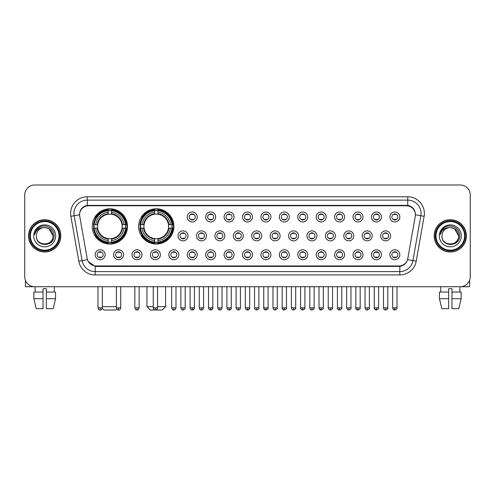 <?xml version="1.0" encoding="UTF-8"?>
<svg xmlns="http://www.w3.org/2000/svg" width="495" height="495" viewBox="0 0 495 495"><rect width="100%" height="100%" fill="white"/><g stroke="black" fill="none" stroke-linecap="round" stroke-linejoin="round"><path stroke-width="0.74" d="M138.65 226.419A17.622 17.622 0 0 0 156.272 244.041A17.622 17.622 0 0 0 173.894 226.419A17.622 17.622 0 0 0 156.272 208.803A17.622 17.622 0 0 0 138.65 226.419M92.237 226.419A17.622 17.622 0 0 0 109.859 244.041A17.622 17.622 0 0 0 127.481 226.419A17.622 17.622 0 0 0 109.859 208.803A17.622 17.622 0 0 0 92.237 226.419M123.558 254.746A4.987 4.987 0 0 1 118.571 259.733A4.987 4.987 0 0 1 113.584 254.746A4.987 4.987 0 0 1 118.571 249.758A4.987 4.987 0 0 1 123.558 254.746M115.576 254.746A2.995 2.995 0 0 0 118.571 257.74A2.995 2.995 0 0 0 121.566 254.746A2.995 2.995 0 0 0 118.571 251.757A2.995 2.995 0 0 0 115.576 254.746M141.978 254.746A4.987 4.987 0 0 1 136.991 259.733A4.987 4.987 0 0 1 132.004 254.746A4.987 4.987 0 0 1 136.991 249.758A4.987 4.987 0 0 1 141.978 254.746M133.996 254.746A2.995 2.995 0 0 0 136.991 257.74A2.995 2.995 0 0 0 139.98 254.746A2.995 2.995 0 0 0 136.991 251.757A2.995 2.995 0 0 0 133.996 254.746M160.392 254.746A4.987 4.987 0 0 1 155.405 259.733A4.987 4.987 0 0 1 150.418 254.746A4.987 4.987 0 0 1 155.405 249.758A4.987 4.987 0 0 1 160.392 254.746M152.417 254.746A2.995 2.995 0 0 0 155.405 257.74A2.995 2.995 0 0 0 158.4 254.746A2.995 2.995 0 0 0 155.405 251.757A2.995 2.995 0 0 0 152.417 254.746M178.813 254.746A4.987 4.987 0 0 1 173.825 259.733A4.987 4.987 0 0 1 168.838 254.746A4.987 4.987 0 0 1 173.825 249.758A4.987 4.987 0 0 1 178.813 254.746M170.837 254.746A2.995 2.995 0 0 0 173.825 257.74A2.995 2.995 0 0 0 176.82 254.746A2.995 2.995 0 0 0 173.825 251.757A2.995 2.995 0 0 0 170.837 254.746M197.233 254.746A4.987 4.987 0 0 1 192.246 259.733A4.987 4.987 0 0 1 187.258 254.746A4.987 4.987 0 0 1 192.246 249.758A4.987 4.987 0 0 1 197.233 254.746M189.251 254.746A2.995 2.995 0 0 0 192.246 257.74A2.995 2.995 0 0 0 195.234 254.746A2.995 2.995 0 0 0 192.246 251.757A2.995 2.995 0 0 0 189.251 254.746M215.653 254.746A4.987 4.987 0 0 1 210.666 259.733A4.987 4.987 0 0 1 205.679 254.746A4.987 4.987 0 0 1 210.666 249.758A4.987 4.987 0 0 1 215.653 254.746M207.671 254.746A2.995 2.995 0 0 0 210.666 257.74A2.995 2.995 0 0 0 213.654 254.746A2.995 2.995 0 0 0 210.666 251.757A2.995 2.995 0 0 0 207.671 254.746M234.067 254.746A4.987 4.987 0 0 1 229.08 259.733A4.987 4.987 0 0 1 224.093 254.746A4.987 4.987 0 0 1 229.08 249.758A4.987 4.987 0 0 1 234.067 254.746M226.091 254.746A2.995 2.995 0 0 0 229.08 257.74A2.995 2.995 0 0 0 232.075 254.746A2.995 2.995 0 0 0 229.08 251.757A2.995 2.995 0 0 0 226.091 254.746M252.487 254.746A4.987 4.987 0 0 1 247.5 259.733A4.987 4.987 0 0 1 242.513 254.746A4.987 4.987 0 0 1 247.5 249.758A4.987 4.987 0 0 1 252.487 254.746M244.505 254.746A2.995 2.995 0 0 0 247.5 257.74A2.995 2.995 0 0 0 250.495 254.746A2.995 2.995 0 0 0 247.5 251.757A2.995 2.995 0 0 0 244.505 254.746M270.907 254.746A4.987 4.987 0 0 1 265.92 259.733A4.987 4.987 0 0 1 260.933 254.746A4.987 4.987 0 0 1 265.92 249.758A4.987 4.987 0 0 1 270.907 254.746M262.925 254.746A2.995 2.995 0 0 0 265.92 257.74A2.995 2.995 0 0 0 268.909 254.746A2.995 2.995 0 0 0 265.92 251.757A2.995 2.995 0 0 0 262.925 254.746M289.321 254.746A4.987 4.987 0 0 1 284.334 259.733A4.987 4.987 0 0 1 279.347 254.746A4.987 4.987 0 0 1 284.334 249.758A4.987 4.987 0 0 1 289.321 254.746M281.346 254.746A2.995 2.995 0 0 0 284.334 257.74A2.995 2.995 0 0 0 287.329 254.746A2.995 2.995 0 0 0 284.334 251.757A2.995 2.995 0 0 0 281.346 254.746M307.742 254.746A4.987 4.987 0 0 1 302.754 259.733A4.987 4.987 0 0 1 297.767 254.746A4.987 4.987 0 0 1 302.754 249.758A4.987 4.987 0 0 1 307.742 254.746M299.766 254.746A2.995 2.995 0 0 0 302.754 257.74A2.995 2.995 0 0 0 305.749 254.746A2.995 2.995 0 0 0 302.754 251.757A2.995 2.995 0 0 0 299.766 254.746M326.162 254.746A4.987 4.987 0 0 1 321.175 259.733A4.987 4.987 0 0 1 316.187 254.746A4.987 4.987 0 0 1 321.175 249.758A4.987 4.987 0 0 1 326.162 254.746M318.18 254.746A2.995 2.995 0 0 0 321.175 257.74A2.995 2.995 0 0 0 324.163 254.746A2.995 2.995 0 0 0 321.175 251.757A2.995 2.995 0 0 0 318.18 254.746M344.582 254.746A4.987 4.987 0 0 1 339.595 259.733A4.987 4.987 0 0 1 334.608 254.746A4.987 4.987 0 0 1 339.595 249.758A4.987 4.987 0 0 1 344.582 254.746M336.6 254.746A2.995 2.995 0 0 0 339.595 257.74A2.995 2.995 0 0 0 342.583 254.746A2.995 2.995 0 0 0 339.595 251.757A2.995 2.995 0 0 0 336.6 254.746M362.996 254.746A4.987 4.987 0 0 1 358.009 259.733A4.987 4.987 0 0 1 353.022 254.746A4.987 4.987 0 0 1 358.009 249.758A4.987 4.987 0 0 1 362.996 254.746M355.02 254.746A2.995 2.995 0 0 0 358.009 257.74A2.995 2.995 0 0 0 361.004 254.746A2.995 2.995 0 0 0 358.009 251.757A2.995 2.995 0 0 0 355.02 254.746M381.416 254.746A4.987 4.987 0 0 1 376.429 259.733A4.987 4.987 0 0 1 371.442 254.746A4.987 4.987 0 0 1 376.429 249.758A4.987 4.987 0 0 1 381.416 254.746M373.434 254.746A2.995 2.995 0 0 0 376.429 257.74A2.995 2.995 0 0 0 379.424 254.746A2.995 2.995 0 0 0 376.429 251.757A2.995 2.995 0 0 0 373.434 254.746M399.836 254.746A4.987 4.987 0 0 1 394.849 259.733A4.987 4.987 0 0 1 389.862 254.746A4.987 4.987 0 0 1 394.849 249.758A4.987 4.987 0 0 1 399.836 254.746M391.854 254.746A2.995 2.995 0 0 0 394.849 257.74A2.995 2.995 0 0 0 397.838 254.746A2.995 2.995 0 0 0 394.849 251.757A2.995 2.995 0 0 0 391.854 254.746M105.138 254.746A4.987 4.987 0 0 1 100.151 259.733A4.987 4.987 0 0 1 95.164 254.746A4.987 4.987 0 0 1 100.151 249.758A4.987 4.987 0 0 1 105.138 254.746M97.162 254.746A2.995 2.995 0 0 0 100.151 257.74A2.995 2.995 0 0 0 103.146 254.746A2.995 2.995 0 0 0 100.151 251.757A2.995 2.995 0 0 0 97.162 254.746M188.02 235.861A4.987 4.987 0 0 1 183.032 240.848A4.987 4.987 0 0 1 178.052 235.861A4.987 4.987 0 0 1 183.032 230.874A4.987 4.987 0 0 1 188.02 235.861M180.044 235.861A2.995 2.995 0 0 0 183.032 238.856A2.995 2.995 0 0 0 186.027 235.861A2.995 2.995 0 0 0 183.032 232.873A2.995 2.995 0 0 0 180.044 235.861M206.44 235.861A4.987 4.987 0 0 1 201.453 240.848A4.987 4.987 0 0 1 196.465 235.861A4.987 4.987 0 0 1 201.453 230.874A4.987 4.987 0 0 1 206.44 235.861M198.464 235.861A2.995 2.995 0 0 0 201.453 238.856A2.995 2.995 0 0 0 204.447 235.861A2.995 2.995 0 0 0 201.453 232.873A2.995 2.995 0 0 0 198.464 235.861M224.86 235.861A4.987 4.987 0 0 1 219.873 240.848A4.987 4.987 0 0 1 214.886 235.861A4.987 4.987 0 0 1 219.873 230.874A4.987 4.987 0 0 1 224.86 235.861M216.878 235.861A2.995 2.995 0 0 0 219.873 238.856A2.995 2.995 0 0 0 222.868 235.861A2.995 2.995 0 0 0 219.873 232.873A2.995 2.995 0 0 0 216.878 235.861M243.28 235.861A4.987 4.987 0 0 1 238.293 240.848A4.987 4.987 0 0 1 233.306 235.861A4.987 4.987 0 0 1 238.293 230.874A4.987 4.987 0 0 1 243.28 235.861M235.298 235.861A2.995 2.995 0 0 0 238.293 238.856A2.995 2.995 0 0 0 241.282 235.861A2.995 2.995 0 0 0 238.293 232.873A2.995 2.995 0 0 0 235.298 235.861M261.694 235.861A4.987 4.987 0 0 1 256.707 240.848A4.987 4.987 0 0 1 251.72 235.861A4.987 4.987 0 0 1 256.707 230.874A4.987 4.987 0 0 1 261.694 235.861M253.718 235.861A2.995 2.995 0 0 0 256.707 238.856A2.995 2.995 0 0 0 259.702 235.861A2.995 2.995 0 0 0 256.707 232.873A2.995 2.995 0 0 0 253.718 235.861M280.114 235.861A4.987 4.987 0 0 1 275.127 240.848A4.987 4.987 0 0 1 270.14 235.861A4.987 4.987 0 0 1 275.127 230.874A4.987 4.987 0 0 1 280.114 235.861M272.132 235.861A2.995 2.995 0 0 0 275.127 238.856A2.995 2.995 0 0 0 278.122 235.861A2.995 2.995 0 0 0 275.127 232.873A2.995 2.995 0 0 0 272.132 235.861M298.535 235.861A4.987 4.987 0 0 1 293.547 240.848A4.987 4.987 0 0 1 288.56 235.861A4.987 4.987 0 0 1 293.547 230.874A4.987 4.987 0 0 1 298.535 235.861M290.553 235.861A2.995 2.995 0 0 0 293.547 238.856A2.995 2.995 0 0 0 296.536 235.861A2.995 2.995 0 0 0 293.547 232.873A2.995 2.995 0 0 0 290.553 235.861M316.949 235.861A4.987 4.987 0 0 1 311.968 240.848A4.987 4.987 0 0 1 306.98 235.861A4.987 4.987 0 0 1 311.968 230.874A4.987 4.987 0 0 1 316.949 235.861M308.973 235.861A2.995 2.995 0 0 0 311.968 238.856A2.995 2.995 0 0 0 314.956 235.861A2.995 2.995 0 0 0 311.968 232.873A2.995 2.995 0 0 0 308.973 235.861M335.369 235.861A4.987 4.987 0 0 1 330.382 240.848A4.987 4.987 0 0 1 325.394 235.861A4.987 4.987 0 0 1 330.382 230.874A4.987 4.987 0 0 1 335.369 235.861M327.393 235.861A2.995 2.995 0 0 0 330.382 238.856A2.995 2.995 0 0 0 333.376 235.861A2.995 2.995 0 0 0 330.382 232.873A2.995 2.995 0 0 0 327.393 235.861M353.789 235.861A4.987 4.987 0 0 1 348.802 240.848A4.987 4.987 0 0 1 343.815 235.861A4.987 4.987 0 0 1 348.802 230.874A4.987 4.987 0 0 1 353.789 235.861M345.807 235.861A2.995 2.995 0 0 0 348.802 238.856A2.995 2.995 0 0 0 351.796 235.861A2.995 2.995 0 0 0 348.802 232.873A2.995 2.995 0 0 0 345.807 235.861M372.209 235.861A4.987 4.987 0 0 1 367.222 240.848A4.987 4.987 0 0 1 362.235 235.861A4.987 4.987 0 0 1 367.222 230.874A4.987 4.987 0 0 1 372.209 235.861M364.227 235.861A2.995 2.995 0 0 0 367.222 238.856A2.995 2.995 0 0 0 370.211 235.861A2.995 2.995 0 0 0 367.222 232.873A2.995 2.995 0 0 0 364.227 235.861M390.623 235.861A4.987 4.987 0 0 1 385.636 240.848A4.987 4.987 0 0 1 380.649 235.861A4.987 4.987 0 0 1 385.636 230.874A4.987 4.987 0 0 1 390.623 235.861M382.647 235.861A2.995 2.995 0 0 0 385.636 238.856A2.995 2.995 0 0 0 388.631 235.861A2.995 2.995 0 0 0 385.636 232.873A2.995 2.995 0 0 0 382.647 235.861M197.233 216.977A4.987 4.987 0 0 1 192.246 221.964A4.987 4.987 0 0 1 187.258 216.977A4.987 4.987 0 0 1 192.246 211.99A4.987 4.987 0 0 1 197.233 216.977M189.251 216.977A2.995 2.995 0 0 0 192.246 219.972A2.995 2.995 0 0 0 195.234 216.977A2.995 2.995 0 0 0 192.246 213.988A2.995 2.995 0 0 0 189.251 216.977M215.653 216.977A4.987 4.987 0 0 1 210.666 221.964A4.987 4.987 0 0 1 205.679 216.977A4.987 4.987 0 0 1 210.666 211.99A4.987 4.987 0 0 1 215.653 216.977M207.671 216.977A2.995 2.995 0 0 0 210.666 219.972A2.995 2.995 0 0 0 213.654 216.977A2.995 2.995 0 0 0 210.666 213.988A2.995 2.995 0 0 0 207.671 216.977M234.067 216.977A4.987 4.987 0 0 1 229.08 221.964A4.987 4.987 0 0 1 224.093 216.977A4.987 4.987 0 0 1 229.08 211.99A4.987 4.987 0 0 1 234.067 216.977M226.091 216.977A2.995 2.995 0 0 0 229.08 219.972A2.995 2.995 0 0 0 232.075 216.977A2.995 2.995 0 0 0 229.08 213.988A2.995 2.995 0 0 0 226.091 216.977M252.487 216.977A4.987 4.987 0 0 1 247.5 221.964A4.987 4.987 0 0 1 242.513 216.977A4.987 4.987 0 0 1 247.5 211.99A4.987 4.987 0 0 1 252.487 216.977M244.505 216.977A2.995 2.995 0 0 0 247.5 219.972A2.995 2.995 0 0 0 250.495 216.977A2.995 2.995 0 0 0 247.5 213.988A2.995 2.995 0 0 0 244.505 216.977M270.907 216.977A4.987 4.987 0 0 1 265.92 221.964A4.987 4.987 0 0 1 260.933 216.977A4.987 4.987 0 0 1 265.92 211.99A4.987 4.987 0 0 1 270.907 216.977M262.925 216.977A2.995 2.995 0 0 0 265.92 219.972A2.995 2.995 0 0 0 268.909 216.977A2.995 2.995 0 0 0 265.92 213.988A2.995 2.995 0 0 0 262.925 216.977M289.321 216.977A4.987 4.987 0 0 1 284.334 221.964A4.987 4.987 0 0 1 279.347 216.977A4.987 4.987 0 0 1 284.334 211.99A4.987 4.987 0 0 1 289.321 216.977M281.346 216.977A2.995 2.995 0 0 0 284.334 219.972A2.995 2.995 0 0 0 287.329 216.977A2.995 2.995 0 0 0 284.334 213.988A2.995 2.995 0 0 0 281.346 216.977M307.742 216.977A4.987 4.987 0 0 1 302.754 221.964A4.987 4.987 0 0 1 297.767 216.977A4.987 4.987 0 0 1 302.754 211.99A4.987 4.987 0 0 1 307.742 216.977M299.766 216.977A2.995 2.995 0 0 0 302.754 219.972A2.995 2.995 0 0 0 305.749 216.977A2.995 2.995 0 0 0 302.754 213.988A2.995 2.995 0 0 0 299.766 216.977M326.162 216.977A4.987 4.987 0 0 1 321.175 221.964A4.987 4.987 0 0 1 316.187 216.977A4.987 4.987 0 0 1 321.175 211.99A4.987 4.987 0 0 1 326.162 216.977M318.18 216.977A2.995 2.995 0 0 0 321.175 219.972A2.995 2.995 0 0 0 324.163 216.977A2.995 2.995 0 0 0 321.175 213.988A2.995 2.995 0 0 0 318.18 216.977M344.582 216.977A4.987 4.987 0 0 1 339.595 221.964A4.987 4.987 0 0 1 334.608 216.977A4.987 4.987 0 0 1 339.595 211.99A4.987 4.987 0 0 1 344.582 216.977M336.6 216.977A2.995 2.995 0 0 0 339.595 219.972A2.995 2.995 0 0 0 342.583 216.977A2.995 2.995 0 0 0 339.595 213.988A2.995 2.995 0 0 0 336.6 216.977M362.996 216.977A4.987 4.987 0 0 1 358.009 221.964A4.987 4.987 0 0 1 353.022 216.977A4.987 4.987 0 0 1 358.009 211.99A4.987 4.987 0 0 1 362.996 216.977M355.02 216.977A2.995 2.995 0 0 0 358.009 219.972A2.995 2.995 0 0 0 361.004 216.977A2.995 2.995 0 0 0 358.009 213.988A2.995 2.995 0 0 0 355.02 216.977M381.416 216.977A4.987 4.987 0 0 1 376.429 221.964A4.987 4.987 0 0 1 371.442 216.977A4.987 4.987 0 0 1 376.429 211.99A4.987 4.987 0 0 1 381.416 216.977M373.434 216.977A2.995 2.995 0 0 0 376.429 219.972A2.995 2.995 0 0 0 379.424 216.977A2.995 2.995 0 0 0 376.429 213.988A2.995 2.995 0 0 0 373.434 216.977M399.836 216.977A4.987 4.987 0 0 1 394.849 221.964A4.987 4.987 0 0 1 389.862 216.977A4.987 4.987 0 0 1 394.849 211.99A4.987 4.987 0 0 1 399.836 216.977M391.854 216.977A2.995 2.995 0 0 0 394.849 219.972A2.995 2.995 0 0 0 397.838 216.977A2.995 2.995 0 0 0 394.849 213.988A2.995 2.995 0 0 0 391.854 216.977M79.745 216.309A8.978 8.978 0 0 1 88.58 205.778L406.42 205.778A8.978 8.978 0 0 1 415.256 216.309L407.812 258.532A8.978 8.978 0 0 1 398.97 265.951L96.03 265.951A8.978 8.978 0 0 1 87.188 258.532L79.745 216.309M93.821 228.084A16.125 16.125 0 0 1 93.821 224.761M140.233 228.084A16.125 16.125 0 0 1 140.233 224.761M28.574 235.861A16.125 16.125 0 0 0 44.698 251.986A16.125 16.125 0 0 0 60.823 235.861A16.125 16.125 0 0 0 44.698 219.737A16.125 16.125 0 0 0 28.574 235.861M434.177 235.861A16.125 16.125 0 0 0 450.302 251.986A16.125 16.125 0 0 0 466.426 235.861A16.125 16.125 0 0 0 450.302 219.737A16.125 16.125 0 0 0 434.177 235.861M79.645 213.425L79.621 214.768L79.645 213.425C80.339 209.001 82.875 206.322 87.25 205.376L407.75 205.376C412.118 206.316 414.655 208.995 415.354 213.425L415.379 214.768M87.25 196.8L407.75 196.8A16.626 16.626 0 0 1 424.116 216.309L416.202 261.193A16.626 16.626 0 0 1 399.83 274.929L95.17 274.929A16.626 16.626 0 0 1 78.798 261.193L70.884 216.309A16.626 16.626 0 0 1 87.25 196.8L87.25 200.122L407.75 200.122A13.297 13.297 0 0 1 420.843 215.733L412.929 260.611A13.297 13.297 0 0 1 399.83 271.606L95.17 271.606A13.297 13.297 0 0 1 82.071 260.611L74.157 215.733A13.297 13.297 0 0 1 87.25 200.122L87.324 205.363M82.04 208.104L84.428 206.297M84.509 206.254L86.829 205.45M399.83 274.929L399.83 266.39C403.784 265.735 406.339 263.488 407.503 259.658C406.346 263.488 403.79 265.728 399.83 266.39L96.203 266.452L95.17 266.39L88.166 261.465M414.494 210.344L415.354 213.425M470.25 194.968A9.974 9.974 0 0 0 460.276 185L34.724 185A9.974 9.974 0 0 0 24.75 194.968L24.75 276.755A9.974 9.974 0 0 0 34.724 286.729L460.276 286.729A9.974 9.974 0 0 0 470.25 276.755L470.25 194.968L470.25 276.755M407.54 259.665L412.929 260.611L420.843 215.733L424.116 216.309M24.75 194.968L24.75 276.755M460.276 185L34.724 185M34.724 286.729L460.276 286.729M25.412 280.337L25.412 286.729L63.979 286.729M33.852 292.05L33.852 298.702L36.215 308.676L33.852 298.702L33.852 292.05L43.034 292.05L43.034 288.727L46.363 288.727L46.363 292.05L55.545 292.05L55.545 298.702L53.182 308.676L55.545 298.702L46.363 298.702L46.363 292.05L46.363 308.676L53.182 308.676M54.339 286.729L54.196 292.05M43.034 292.05L43.034 308.676L36.215 308.676M33.852 298.702L43.034 298.702M35.058 286.729L35.201 292.05M58.992 235.861A14.293 14.293 0 0 0 44.698 221.568A14.293 14.293 0 0 0 30.399 235.861A14.293 14.293 0 0 0 44.698 250.161A14.293 14.293 0 0 0 58.992 235.861M59.66 235.861A14.961 14.961 0 0 0 44.698 220.9A14.961 14.961 0 0 0 29.737 235.861A14.961 14.961 0 0 0 44.698 250.823A14.961 14.961 0 0 0 59.66 235.861M60.656 235.861A15.958 15.958 0 0 0 44.698 219.904A15.958 15.958 0 0 0 28.741 235.861A15.958 15.958 0 0 0 44.698 251.825A15.958 15.958 0 0 0 60.656 235.861M53.008 235.861C52.513 230.812 49.748 228.047 44.698 227.552L48.856 228.665L53.008 235.861L48.856 228.665L44.698 227.552L48.856 228.665L53.008 235.861L48.856 228.665L44.698 227.552L48.856 228.665L53.008 235.861C53.516 246.584 35.875 246.584 36.389 235.861C35.646 247.401 54.45 247.141 54.06 235.861C54.679 227.947 44.302 222.917 38.325 228.016C36.24 229.754 35.021 231.969 34.662 234.655C36.228 229.705 39.575 227.335 44.698 227.552L48.856 228.665L53.008 235.861C53.516 246.584 35.875 246.584 36.389 235.861C35.875 246.584 53.516 246.584 53.008 235.861C53.516 246.584 35.875 246.584 36.389 235.861C35.875 246.584 53.516 246.584 53.008 235.861C53.516 246.584 35.875 246.584 36.389 235.861C35.875 246.584 53.516 246.584 53.008 235.861C53.516 246.584 35.875 246.584 36.389 235.861C35.875 246.584 53.516 246.584 53.008 235.861C53.516 246.584 35.875 246.584 36.389 235.861C35.875 246.584 53.516 246.584 53.008 235.861C53.516 246.584 35.875 246.584 36.389 235.861C35.875 246.584 53.516 246.584 53.008 235.861C53.516 246.584 35.875 246.584 36.389 235.861A8.31 8.31 0 0 1 44.698 227.552L48.856 228.665L53.008 235.861C53.342 242.315 45.045 246.603 39.984 242.711M33.728 235.861A10.97 10.97 0 0 0 44.698 246.838A10.97 10.97 0 0 0 55.669 235.861A10.97 10.97 0 0 0 44.698 224.891A10.97 10.97 0 0 0 33.728 235.861M38.319 228.016L35.869 230.93M35.72 231.215L35.937 230.812L35.72 231.215M116.789 309.059L115.842 310L103.876 310L102.248 308.373M102.317 306.677L116.412 306.677M111.524 242.16L111.524 242.828A16.49 16.49 0 0 0 126.268 228.084L125.6 228.084A15.828 15.828 0 0 1 111.524 242.16L111.524 240.62A14.293 14.293 0 0 0 124.059 228.084L122.048 228.084A12.301 12.301 0 0 0 111.524 214.236L111.524 210.684A15.828 15.828 0 0 1 125.6 224.761L126.268 224.761A16.49 16.49 0 0 0 111.524 210.016L111.524 210.684M94.124 228.084L93.456 228.084A16.49 16.49 0 0 0 108.201 242.828L108.201 242.16A15.828 15.828 0 0 1 94.124 228.084L95.659 228.084A14.293 14.293 0 0 0 108.201 240.62L108.201 238.609A12.301 12.301 0 0 0 122.048 228.084L122.537 228.084A12.79 12.79 0 0 1 111.524 239.104L111.524 240.62M108.201 210.684L108.201 210.016A16.49 16.49 0 0 0 93.456 224.761L94.124 224.761A15.828 15.828 0 0 1 108.201 210.684L108.201 212.225A14.293 14.293 0 0 0 95.659 224.761L97.67 224.761A12.301 12.301 0 0 0 108.201 238.609L108.201 239.104A12.79 12.79 0 0 1 97.181 228.084L95.659 228.084M94.155 228.084A15.79 15.79 0 0 1 94.155 224.761M111.524 210.715A15.79 15.79 0 0 0 108.201 210.715M125.563 224.761A15.79 15.79 0 0 1 125.563 228.084M125.6 224.761L124.059 224.761A14.293 14.293 0 0 0 111.524 212.225M124.059 228.084L125.6 228.084M108.201 240.62L108.201 242.16M122.048 224.761L124.059 224.761M122.048 228.084A12.301 12.301 0 0 1 111.524 238.609L111.524 239.104M108.201 238.609A12.301 12.301 0 0 1 97.67 228.084L97.181 228.084M111.524 242.123A15.79 15.79 0 0 1 108.201 242.123M95.659 224.761L94.124 224.761M108.201 214.211L108.201 212.225M111.524 214.236A12.301 12.301 0 0 0 97.67 224.761L97.181 224.761A12.79 12.79 0 0 1 108.201 213.741M111.524 214.211L111.524 213.741A12.79 12.79 0 0 1 122.537 224.761M96.03 217.447L95.083 217.447A17.288 17.288 0 0 1 127.147 226.419A17.288 17.288 0 0 1 95.083 235.397L96.03 235.397M157.571 306.677L165.584 306.677L162.255 310L150.288 310L146.966 306.677L153.246 306.677M157.936 242.16L157.936 242.828A16.49 16.49 0 0 0 172.681 228.084L172.013 228.084A15.828 15.828 0 0 1 157.936 242.16L157.936 240.62A14.293 14.293 0 0 0 170.472 228.084L168.461 228.084A12.301 12.301 0 0 0 157.936 214.236L157.936 210.684A15.828 15.828 0 0 1 172.013 224.761L172.681 224.761A16.49 16.49 0 0 0 157.936 210.016L157.936 210.684M140.537 228.084L139.868 228.084A16.49 16.49 0 0 0 154.607 242.828L154.607 242.16A15.828 15.828 0 0 1 140.537 228.084L142.071 228.084A14.293 14.293 0 0 0 154.607 240.62L154.607 238.609A12.301 12.301 0 0 0 168.461 228.084L168.95 228.084A12.79 12.79 0 0 1 157.936 239.104L157.936 240.62M154.607 210.684L154.607 210.016A16.49 16.49 0 0 0 139.868 224.761L140.537 224.761A15.828 15.828 0 0 1 154.607 210.684L154.607 212.225A14.293 14.293 0 0 0 142.071 224.761L144.082 224.761A12.301 12.301 0 0 0 154.607 238.609L154.607 239.104A12.79 12.79 0 0 1 143.593 228.084L142.071 228.084M140.568 228.084A15.79 15.79 0 0 1 140.568 224.761M157.936 210.715A15.79 15.79 0 0 0 154.607 210.715M171.975 224.761A15.79 15.79 0 0 1 171.975 228.084M172.013 224.761L170.472 224.761A14.293 14.293 0 0 0 157.936 212.225M170.472 228.084L172.013 228.084M154.607 240.62L154.607 242.16M168.461 224.761L170.472 224.761M168.461 228.084A12.301 12.301 0 0 1 157.936 238.609L157.936 239.104M154.607 238.609A12.301 12.301 0 0 1 144.082 228.084L143.593 228.084M157.936 242.123A15.79 15.79 0 0 1 154.607 242.123M142.071 224.761L140.537 224.761M154.607 214.211L154.607 212.225M157.936 214.236A12.301 12.301 0 0 0 144.082 224.761L143.593 224.761A12.79 12.79 0 0 1 154.607 213.741M157.936 214.211L157.936 213.741A12.79 12.79 0 0 1 168.95 224.761M142.442 217.447L141.496 217.447A17.288 17.288 0 0 1 173.559 226.419A17.288 17.288 0 0 1 141.496 235.397L142.442 235.397M191.249 219.799L191.249 219.328A2.549 2.549 0 0 0 193.242 219.328L193.242 219.799M193.242 214.162L193.242 214.632A2.549 2.549 0 0 0 191.249 214.632L191.249 214.162M209.663 219.799L209.663 219.328A2.549 2.549 0 0 0 211.662 219.328L211.662 219.799M211.662 214.162L211.662 214.632A2.549 2.549 0 0 0 209.663 214.632L209.663 214.162M228.084 219.799L228.084 219.328A2.549 2.549 0 0 0 230.076 219.328L230.076 219.799M230.076 214.162L230.076 214.632A2.549 2.549 0 0 0 228.084 214.632L228.084 214.162M246.504 219.799L246.504 219.328A2.549 2.549 0 0 0 248.496 219.328L248.496 219.799M248.496 214.162L248.496 214.632A2.549 2.549 0 0 0 246.504 214.632L246.504 214.162M264.924 219.799L264.924 219.328A2.549 2.549 0 0 0 266.916 219.328L266.916 219.799M266.916 214.162L266.916 214.632A2.549 2.549 0 0 0 264.924 214.632L264.924 214.162M283.338 219.799L283.338 219.328A2.549 2.549 0 0 0 285.337 219.328L285.337 219.799M285.337 214.162L285.337 214.632A2.549 2.549 0 0 0 283.338 214.632L283.338 214.162M301.758 219.799L301.758 219.328A2.549 2.549 0 0 0 303.751 219.328L303.751 219.799M303.751 214.162L303.751 214.632A2.549 2.549 0 0 0 301.758 214.632L301.758 214.162M320.178 219.799L320.178 219.328A2.549 2.549 0 0 0 322.171 219.328L322.171 219.799M322.171 214.162L322.171 214.632A2.549 2.549 0 0 0 320.178 214.632L320.178 214.162M338.592 219.799L338.592 219.328A2.549 2.549 0 0 0 340.591 219.328L340.591 219.799M340.591 214.162L340.591 214.632A2.549 2.549 0 0 0 338.592 214.632L338.592 214.162M357.013 219.799L357.013 219.328A2.549 2.549 0 0 0 359.005 219.328L359.005 219.799M359.005 214.162L359.005 214.632A2.549 2.549 0 0 0 357.013 214.632L357.013 214.162M375.433 219.799L375.433 219.328A2.549 2.549 0 0 0 377.425 219.328L377.425 219.799M377.425 214.162L377.425 214.632A2.549 2.549 0 0 0 375.433 214.632L375.433 214.162M393.853 219.799L393.853 219.328A2.549 2.549 0 0 0 395.845 219.328L395.845 219.799M395.845 214.162L395.845 214.632A2.549 2.549 0 0 0 393.853 214.632L393.853 214.162M182.036 238.683L182.036 238.213A2.549 2.549 0 0 0 184.035 238.213L184.035 238.683M184.035 233.04L184.035 233.516A2.549 2.549 0 0 0 182.036 233.516L182.036 233.04M200.456 238.683L200.456 238.213A2.549 2.549 0 0 0 202.449 238.213L202.449 238.683M202.449 233.04L202.449 233.516A2.549 2.549 0 0 0 200.456 233.516L200.456 233.04M218.877 238.683L218.877 238.213A2.549 2.549 0 0 0 220.869 238.213L220.869 238.683M220.869 233.04L220.869 233.516A2.549 2.549 0 0 0 218.877 233.516L218.877 233.04M237.291 238.683L237.291 238.213A2.549 2.549 0 0 0 239.289 238.213L239.289 238.683M239.289 233.04L239.289 233.516A2.549 2.549 0 0 0 237.291 233.516L237.291 233.04M255.711 238.683L255.711 238.213A2.549 2.549 0 0 0 257.709 238.213L257.709 238.683M257.709 233.04L257.709 233.516A2.549 2.549 0 0 0 255.711 233.516L255.711 233.04M274.131 238.683L274.131 238.213A2.549 2.549 0 0 0 276.123 238.213L276.123 238.683M276.123 233.04L276.123 233.516A2.549 2.549 0 0 0 274.131 233.516L274.131 233.04M292.551 238.683L292.551 238.213A2.549 2.549 0 0 0 294.544 238.213L294.544 238.683M294.544 233.04L294.544 233.516A2.549 2.549 0 0 0 292.551 233.516L292.551 233.04M310.965 238.683L310.965 238.213A2.549 2.549 0 0 0 312.964 238.213L312.964 238.683M312.964 233.04L312.964 233.516A2.549 2.549 0 0 0 310.965 233.516L310.965 233.04M329.385 238.683L329.385 238.213A2.549 2.549 0 0 0 331.378 238.213L331.378 238.683M331.378 233.04L331.378 233.516A2.549 2.549 0 0 0 329.385 233.516L329.385 233.04M347.806 238.683L347.806 238.213A2.549 2.549 0 0 0 349.798 238.213L349.798 238.683M349.798 233.04L349.798 233.516A2.549 2.549 0 0 0 347.806 233.516L347.806 233.04M366.22 238.683L366.22 238.213A2.549 2.549 0 0 0 368.218 238.213L368.218 238.683M368.218 233.04L368.218 233.516A2.549 2.549 0 0 0 366.22 233.516L366.22 233.04M384.64 238.683L384.64 238.213A2.549 2.549 0 0 0 386.638 238.213L386.638 238.683M386.638 233.04L386.638 233.516A2.549 2.549 0 0 0 384.64 233.516L384.64 233.04M99.155 257.567L99.155 257.097A2.549 2.549 0 0 0 101.147 257.097L101.147 257.567M101.147 251.924L101.147 252.401A2.549 2.549 0 0 0 99.155 252.401L99.155 251.924M469.588 280.337L469.588 286.729L431.021 286.729M439.455 292.05L439.455 298.702L441.818 308.676L439.455 298.702L439.455 292.05L448.637 292.05L448.637 288.727L451.966 288.727L451.966 292.05L461.148 292.05L461.148 298.702L458.785 308.676L461.148 298.702L451.966 298.702L451.966 292.05M459.942 286.729L459.799 292.05M448.637 292.05L448.637 308.676L441.818 308.676M439.455 298.702L448.637 298.702M458.785 308.676L451.966 308.676L451.966 298.702M440.661 286.729L440.804 292.05M464.601 235.861A14.293 14.293 0 0 0 450.302 221.568A14.293 14.293 0 0 0 436.008 235.861A14.293 14.293 0 0 0 450.302 250.161A14.293 14.293 0 0 0 464.601 235.861M465.263 235.861A14.961 14.961 0 0 0 450.302 220.9A14.961 14.961 0 0 0 435.34 235.861A14.961 14.961 0 0 0 450.302 250.823A14.961 14.961 0 0 0 465.263 235.861M466.259 235.861A15.958 15.958 0 0 0 450.302 219.904A15.958 15.958 0 0 0 434.344 235.861A15.958 15.958 0 0 0 450.302 251.825A15.958 15.958 0 0 0 466.259 235.861M441.992 235.861A8.31 8.31 0 0 1 450.302 227.552L454.46 228.665L458.611 235.861L454.46 228.665L450.302 227.552L454.46 228.665L458.611 235.861L454.46 228.665L450.302 227.552L454.46 228.665L458.611 235.861L454.46 228.665L450.302 227.552L454.46 228.665L458.611 235.861C459.125 246.584 441.484 246.584 441.992 235.861C441.249 247.401 460.053 247.141 459.663 235.861C460.282 227.947 449.906 222.917 443.928 228.016C441.843 229.754 440.624 231.969 440.265 234.655C441.831 229.705 445.178 227.335 450.302 227.552L454.46 228.665L458.611 235.861C459.125 246.584 441.484 246.584 441.992 235.861C441.484 246.584 459.125 246.584 458.611 235.861C459.125 246.584 441.484 246.584 441.992 235.861C441.484 246.584 459.125 246.584 458.611 235.861C459.125 246.584 441.484 246.584 441.992 235.861C441.484 246.584 459.125 246.584 458.611 235.861C459.125 246.584 441.484 246.584 441.992 235.861C441.484 246.584 459.125 246.584 458.611 235.861C459.125 246.584 441.484 246.584 441.992 235.861C441.484 246.584 459.125 246.584 458.611 235.861C458.945 242.315 450.648 246.603 445.587 242.711M450.302 227.552C455.351 228.047 458.123 230.812 458.611 235.861M439.331 235.861A10.97 10.97 0 0 0 450.302 246.838A10.97 10.97 0 0 0 461.272 235.861A10.97 10.97 0 0 0 450.302 224.891A10.97 10.97 0 0 0 439.331 235.861M443.928 228.016L441.478 230.93M441.323 231.215L441.546 230.812M117.575 257.567L117.575 257.097A2.549 2.549 0 0 0 119.567 257.097L119.567 257.567M119.567 251.924L119.567 252.401A2.549 2.549 0 0 0 117.575 252.401L117.575 251.924M135.995 257.567L135.995 257.097A2.549 2.549 0 0 0 137.987 257.097L137.987 257.567M137.987 251.924L137.987 252.401A2.549 2.549 0 0 0 135.995 252.401L135.995 251.924M154.409 257.567L154.409 257.097A2.549 2.549 0 0 0 156.408 257.097L156.408 257.567M156.408 251.924L156.408 252.401A2.549 2.549 0 0 0 154.409 252.401L154.409 251.924M172.829 257.567L172.829 257.097A2.549 2.549 0 0 0 174.822 257.097L174.822 257.567M174.822 251.924L174.822 252.401A2.549 2.549 0 0 0 172.829 252.401L172.829 251.924M191.249 257.567L191.249 257.097A2.549 2.549 0 0 0 193.242 257.097L193.242 257.567M193.242 251.924L193.242 252.401A2.549 2.549 0 0 0 191.249 252.401L191.249 251.924M209.663 257.567L209.663 257.097A2.549 2.549 0 0 0 211.662 257.097L211.662 257.567M211.662 251.924L211.662 252.401A2.549 2.549 0 0 0 209.663 252.401L209.663 251.924M228.084 257.567L228.084 257.097A2.549 2.549 0 0 0 230.076 257.097L230.076 257.567M230.076 251.924L230.076 252.401A2.549 2.549 0 0 0 228.084 252.401L228.084 251.924M246.504 257.567L246.504 257.097A2.549 2.549 0 0 0 248.496 257.097L248.496 257.567M248.496 251.924L248.496 252.401A2.549 2.549 0 0 0 246.504 252.401L246.504 251.924M264.924 257.567L264.924 257.097A2.549 2.549 0 0 0 266.916 257.097L266.916 257.567M266.916 251.924L266.916 252.401A2.549 2.549 0 0 0 264.924 252.401L264.924 251.924M283.338 257.567L283.338 257.097A2.549 2.549 0 0 0 285.337 257.097L285.337 257.567M285.337 251.924L285.337 252.401A2.549 2.549 0 0 0 283.338 252.401L283.338 251.924M301.758 257.567L301.758 257.097A2.549 2.549 0 0 0 303.751 257.097L303.751 257.567M303.751 251.924L303.751 252.401A2.549 2.549 0 0 0 301.758 252.401L301.758 251.924M320.178 257.567L320.178 257.097A2.549 2.549 0 0 0 322.171 257.097L322.171 257.567M322.171 251.924L322.171 252.401A2.549 2.549 0 0 0 320.178 252.401L320.178 251.924M338.592 257.567L338.592 257.097A2.549 2.549 0 0 0 340.591 257.097L340.591 257.567M340.591 251.924L340.591 252.401A2.549 2.549 0 0 0 338.592 252.401L338.592 251.924M357.013 257.567L357.013 257.097A2.549 2.549 0 0 0 359.005 257.097L359.005 257.567M359.005 251.924L359.005 252.401A2.549 2.549 0 0 0 357.013 252.401L357.013 251.924M375.433 257.567L375.433 257.097A2.549 2.549 0 0 0 377.425 257.097L377.425 257.567M377.425 251.924L377.425 252.401A2.549 2.549 0 0 0 375.433 252.401L375.433 251.924M393.853 257.567L393.853 257.097A2.549 2.549 0 0 0 395.845 257.097L395.845 257.567M395.845 251.924L395.845 252.401A2.549 2.549 0 0 0 393.853 252.401L393.853 251.924M407.75 196.8L407.75 205.376M70.884 216.309L74.157 215.733A13.297 13.297 0 0 1 73.953 213.425M74.157 215.733L79.608 214.768M95.17 274.929L95.17 266.39M78.798 261.193L87.46 259.665M415.392 214.768L420.843 215.733M412.929 260.611L416.202 261.193M108.201 242.278A15.939 15.939 0 0 0 111.524 242.278M125.711 228.084A15.939 15.939 0 0 0 125.711 224.761M111.524 210.567A15.939 15.939 0 0 0 108.201 210.567M154.607 242.278A15.939 15.939 0 0 0 157.936 242.278M172.124 228.084A15.939 15.939 0 0 0 172.124 224.761M157.936 210.567A15.939 15.939 0 0 0 154.607 210.567M183.032 307.841L180.873 307.841C181.25 309.381 181.974 310.105 183.032 310L183.032 307.841L185.198 307.841L185.198 286.729M201.453 307.841L199.293 307.841C199.671 309.381 200.388 310.105 201.453 310L201.453 307.841L203.612 307.841L203.612 286.729M219.873 307.841L217.713 307.841C218.091 309.381 218.809 310.105 219.873 310L219.873 307.841L222.032 307.841L222.032 286.729M238.293 307.841L236.127 307.841C236.505 309.381 237.229 310.105 238.293 310L238.293 307.841L240.452 307.841L240.452 286.729M256.707 307.841L254.548 307.841C254.925 309.381 255.643 310.105 256.707 310L256.707 307.841L258.873 307.841L258.873 286.729M275.127 307.841L272.968 307.841C273.345 309.381 274.063 310.105 275.127 310L275.127 307.841L277.287 307.841L277.287 286.729M293.547 307.841L291.388 307.841C291.759 309.381 292.483 310.105 293.547 310L293.547 307.841L295.707 307.841L295.707 286.729M311.968 307.841L309.802 307.841C310.179 309.381 310.903 310.105 311.968 310L311.968 307.841L314.127 307.841L314.127 286.729M330.382 307.841L328.222 307.841C328.6 309.381 329.317 310.105 330.382 310L330.382 307.841L332.541 307.841L332.541 286.729M348.802 307.841L346.642 307.841C347.02 309.381 347.738 310.105 348.802 310L348.802 307.841L350.961 307.841L350.961 286.729M367.222 307.841L365.056 307.841C365.434 309.381 366.158 310.105 367.222 310L367.222 307.841L369.381 307.841L369.381 286.729M385.636 307.841L383.476 307.841C383.854 309.381 384.572 310.105 385.636 310L385.636 307.841L387.802 307.841L387.802 286.729M100.151 307.841L97.991 307.841C98.369 309.381 99.087 310.105 100.151 310L100.151 307.841L102.317 307.841L102.317 286.729M118.571 307.841L116.412 307.841C116.789 309.381 117.507 310.105 118.571 310L118.571 307.841L120.731 307.841L120.731 286.729M136.991 307.841L134.826 307.841C135.203 309.381 135.927 310.105 136.991 310L136.991 307.841L139.151 307.841L139.151 286.729M155.405 307.841L153.246 307.841C153.623 309.381 154.347 310.105 155.405 310L155.405 307.841L157.571 307.841L157.571 286.729M173.825 307.841L171.666 307.841C172.043 309.381 172.761 310.105 173.825 310L173.825 307.841L175.985 307.841L175.985 286.729M192.246 307.841L190.086 307.841C190.464 309.381 191.181 310.105 192.246 310L192.246 307.841L194.405 307.841C194.844 308.534 194.127 309.251 192.246 310C193.31 310.105 194.028 309.381 194.405 307.841L194.405 286.729M210.666 307.841L208.5 307.841C208.878 309.381 209.602 310.105 210.666 310L210.666 307.841L212.825 307.841C213.265 308.534 212.541 309.251 210.666 310C211.724 310.105 212.448 309.381 212.825 307.841L212.825 286.729M229.08 307.841L226.92 307.841C227.298 309.381 228.016 310.105 229.08 310L229.08 307.841L231.245 307.841C231.679 308.534 230.961 309.251 229.08 310C230.144 310.105 230.868 309.381 231.245 307.841L231.245 286.729M247.5 307.841L245.341 307.841L245.341 286.729L245.341 307.841C245.718 309.381 246.436 310.105 247.5 310L247.5 307.841L249.659 307.841C250.099 308.534 249.381 309.251 247.5 310C248.564 310.105 249.282 309.381 249.659 307.841L249.659 286.729M265.92 307.841L263.755 307.841C263.321 308.534 264.039 309.251 265.92 310L265.92 307.841L268.08 307.841L268.08 286.729M284.334 307.841L282.175 307.841C281.735 308.534 282.459 309.251 284.334 310L284.334 307.841L286.5 307.841L286.5 286.729M302.754 307.841L300.595 307.841C300.156 308.534 300.873 309.251 302.754 310L302.754 307.841L304.914 307.841L304.914 286.729M319.015 286.729L319.015 307.841C319.393 309.381 320.11 310.105 321.175 310L321.175 307.841L319.015 307.841L319.034 308.162M321.175 310C323.056 309.251 323.773 308.534 323.334 307.841L323.334 286.729L323.334 307.841L321.175 307.841M339.595 307.841L337.429 307.841C336.99 308.534 337.714 309.251 339.595 310L339.595 307.841L341.754 307.841L341.754 286.729M358.009 307.841L355.849 307.841C355.41 308.534 356.134 309.251 358.009 310L358.009 307.841L360.174 307.841L360.174 286.729M376.429 307.841L374.269 307.841C373.83 308.534 374.548 309.251 376.429 310L376.429 307.841L378.588 307.841L378.588 286.729M392.683 286.729L392.683 307.841C393.061 309.381 393.785 310.105 394.849 310L394.849 307.841L392.683 307.841L392.708 308.162M397.009 286.729L397.009 307.841L394.849 307.841M165.584 286.729L165.584 306.677M146.966 286.729L146.966 306.677M263.755 307.841L263.755 286.729L263.755 307.841C264.132 309.381 264.856 310.105 265.92 310C267.795 309.251 268.519 308.534 268.08 307.841M282.175 307.841L282.175 286.729L282.175 307.841C282.552 309.381 283.276 310.105 284.334 310C286.215 309.251 286.939 308.534 286.5 307.841M319.164 308.632L320.853 309.981M374.269 307.841L374.269 286.729L374.269 307.841C374.647 309.381 375.365 310.105 376.429 310C378.31 309.251 379.028 308.534 378.588 307.841M392.838 308.632L394.527 309.981M180.873 307.841L180.873 286.729M185.198 307.841C184.821 309.381 184.097 310.105 183.032 310M199.293 307.841L199.293 286.729M203.612 307.841C203.241 309.381 202.517 310.105 201.453 310M217.713 307.841L217.713 286.729M222.032 307.841C221.655 309.381 220.937 310.105 219.873 310M236.127 307.841L236.127 286.729M240.452 307.841C240.075 309.381 239.357 310.105 238.293 310M254.548 307.841L254.548 286.729M258.873 307.841C259.306 308.534 258.588 309.251 256.707 310M272.968 307.841L272.968 286.729M277.287 307.841C277.726 308.534 277.008 309.251 275.127 310M291.388 307.841L291.388 286.729M295.707 307.841C296.146 308.534 295.422 309.251 293.547 310M309.802 307.841L309.802 286.729M314.127 307.841C314.566 308.534 313.842 309.251 311.968 310M328.222 307.841L328.222 286.729M332.541 307.841C332.98 308.534 332.263 309.251 330.382 310M346.642 307.841L346.642 286.729M350.961 307.841C351.4 308.534 350.683 309.251 348.802 310M365.056 307.841L365.056 286.729M369.381 307.841C369.821 308.534 369.097 309.251 367.222 310M383.476 307.841L383.476 286.729M387.802 307.841C388.235 308.534 387.517 309.251 385.636 310M97.991 307.841L97.991 286.729M102.317 307.841C101.939 309.381 101.215 310.105 100.151 310M116.412 307.841L116.412 286.729M120.731 307.841C120.353 309.381 119.635 310.105 118.571 310M134.826 307.841L134.826 286.729M139.151 307.841C138.773 309.381 138.055 310.105 136.991 310M153.246 307.841L153.246 286.729M157.571 307.841C157.193 309.381 156.47 310.105 155.405 310M171.666 307.841L171.666 286.729M175.985 307.841C175.607 309.381 174.89 310.105 173.825 310M190.086 307.841L190.086 286.729M208.5 307.841L208.5 286.729M226.92 307.841L226.92 286.729M300.595 286.729L300.595 307.841C300.972 309.381 301.69 310.105 302.754 310C304.635 309.251 305.353 308.534 304.914 307.841M337.429 286.729L337.429 307.841C337.807 309.381 338.531 310.105 339.595 310C341.47 309.251 342.193 308.534 341.754 307.841M355.849 286.729L355.849 307.841C356.227 309.381 356.945 310.105 358.009 310C359.89 309.251 360.607 308.534 360.174 307.841M397.009 307.841C397.448 308.534 396.724 309.251 394.849 310"/></g></svg>
